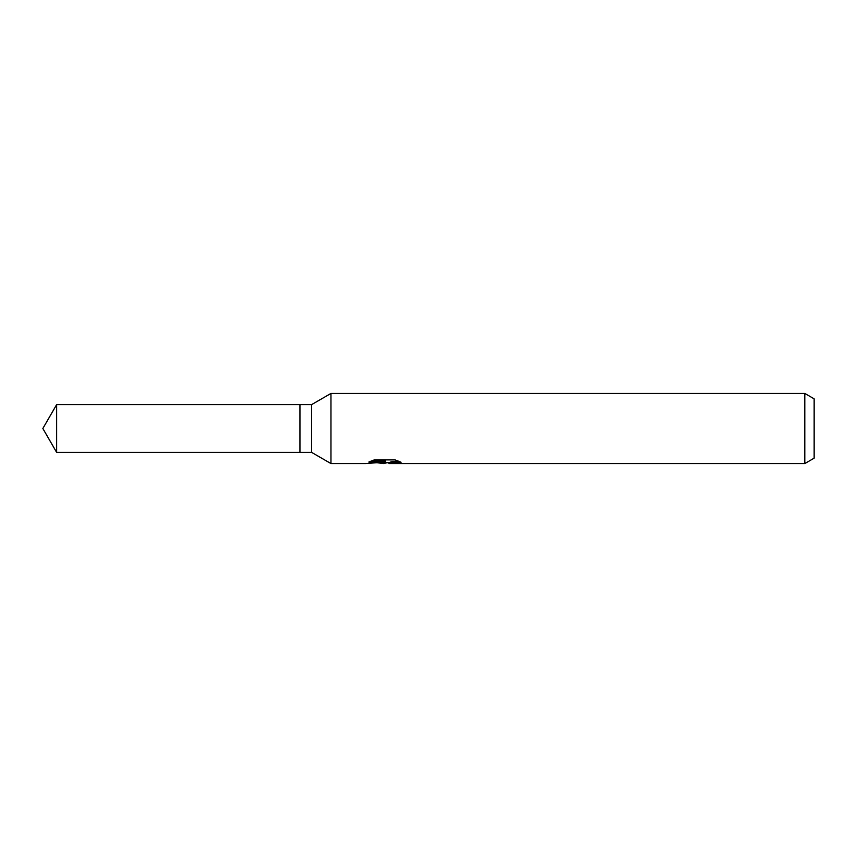 <?xml version="1.0" encoding="UTF-8"?>
<svg xmlns="http://www.w3.org/2000/svg" width="857" height="857" viewBox="0 0 857 857"><rect width="100%" height="100%" fill="white"/><g stroke="black" fill="none" stroke-linecap="round" stroke-linejoin="round"><path stroke-width="1.29" d="M370.952 461.12L385.661 461.12L385.661 462.041L365.66 463.562L330.963 463.562L311.637 452.4L299.95 452.4L299.95 404.6L311.637 404.6L330.963 393.438L804.798 393.438L814.15 398.837L814.15 458.163L804.798 463.562L389.121 463.562L388.928 462.63L391.392 461.784L398.473 461.141M311.637 452.4L311.637 404.6M330.963 463.562L330.963 393.438M387.246 462.684L383.561 463.562L377.444 462.78M383.55 463.562L384.365 462.909L381.065 463.562M804.798 463.562L804.798 393.438M385.661 462.041L368.842 462.041L374.327 459.888M374.316 459.888L395.066 459.888L401.087 462.287L394.102 462.223L388.928 463.508M384.365 462.169L384.365 462.909M378.698 462.684L383.797 462.234M299.95 452.4L56.648 452.4L42.85 428.5L56.648 404.6L299.95 404.6M56.648 452.4L56.648 404.6M384.365 462.684L388.928 462.684"/></g></svg>

